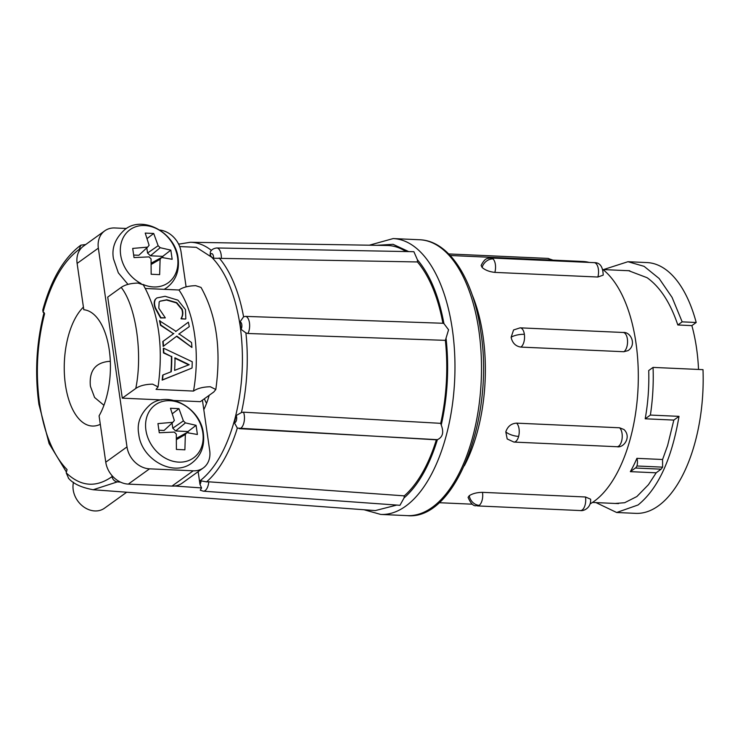 <?xml version="1.0" encoding="UTF-8"?>
<svg xmlns="http://www.w3.org/2000/svg" width="740" height="740" viewBox="0 0 740 740"><rect width="100%" height="100%" fill="white"/><g stroke="black" fill="none" stroke-linecap="round" stroke-linejoin="round"><path stroke-width="1.11" d="M482.48 492.341A9.861 4.838 92.6 0 1 479.196 505.337A9.861 4.838 92.6 0 1 477.42 505.92C476.93 504.43 473.406 509.555 468.087 497.363L469.28 495.68C472.601 493.543 476.995 492.433 482.48 492.341L585.479 496.984L590.603 499.195C591.343 507.733 583.851 511.266 580.419 510.563A9.861 4.838 -87.4 0 0 582.204 509.971A9.861 4.838 92.6 0 0 585.479 496.984M520.849 347.088C515.623 346.264 512.376 343.009 511.118 337.311L513.579 329.966L520.146 327.839A9.861 4.838 92.6 0 1 524.373 334.332A9.861 4.838 92.6 0 1 520.849 347.088L623.848 351.731A9.861 4.838 -87.4 0 0 627.372 338.976A9.861 4.838 92.6 0 0 623.145 332.482C630.795 331.548 636.983 344.868 628.047 350.621L623.848 351.731M516.566 423.141A9.861 4.838 92.6 0 1 518.629 436.397A9.861 4.838 92.6 0 1 513.939 442.076L507.187 438.959L505.799 431.836C507.677 426.388 511.266 423.493 516.566 423.141L619.574 427.785L623.968 429.524C631.757 436.914 623.792 448.283 616.938 446.72A9.861 4.838 -87.4 0 0 621.628 441.04A9.861 4.838 92.6 0 0 619.574 427.785M494.847 272.385C489.427 271.784 485.181 270.146 482.11 267.473L481.139 265.447C485.625 256.382 488.853 258.907 489.048 258.131L491.138 258.001A9.861 4.838 92.6 0 1 493.053 258.926A9.861 4.838 92.6 0 1 494.847 272.385L597.846 277.028A9.861 4.838 -87.4 0 0 596.061 263.57A9.861 4.838 92.6 0 0 594.146 262.644C599.909 262.45 602.924 266.613 603.202 275.132L597.846 277.028M236.199 415.519A4.125 1.943 93.2 0 1 236.43 420.274A4.125 1.943 93.2 0 1 234.321 422.623L236.199 415.519L241.434 412.55L243.525 412.18A9.861 4.643 93.2 0 1 243.83 422.984A9.861 4.643 93.2 0 1 239.242 428.664L437.396 439.671C442.742 437.229 444.028 432.364 441.253 425.065L440.698 423.336A130.897 64.26 92.6 0 0 445.369 340.354L448.57 329.8L443.926 323.593L442.899 323.26A130.897 64.26 92.6 0 0 417.443 261.951L417.443 259.823L413.882 251.702L216.783 247.974C213.62 248.353 211.483 249.648 210.373 251.85L210.16 254.921A4.125 1.989 91.1 0 1 212.463 254.005A4.125 1.989 91.1 0 1 213.536 258.242L211.631 257.168L210.16 254.921M417.443 261.951L213.536 258.242M239.991 321.937A4.125 1.943 92 0 1 241.804 324.647A4.125 1.943 92 0 1 241.046 329.309L239.991 321.937L243.589 316.794L245.486 316.387L442.899 323.26M445.369 340.354L247.946 333.49L245.911 332.926L241.046 329.309M203.324 491.184L399.952 505.3L404.049 497.955L404.29 495.855A130.897 64.26 92.6 0 0 436.35 439.81L237.327 428.099A125.245 61.485 92.6 0 1 206.562 481.879L208.773 481.805A9.861 4.764 -85.9 0 1 205.147 490.602A9.861 4.764 -85.9 0 1 203.324 491.184L200.272 490.204L201.548 487.938L174.621 486.004A22.413 18.204 54.3 0 1 172.004 486.078L193.233 470.807L149.536 468.836L128.307 484.108L172.004 486.078M237.327 428.099L234.321 422.623M141.062 283.512A32.699 26.557 -125.7 0 1 120.666 254.958A32.699 26.557 -125.7 0 1 144.698 225.524A32.699 26.557 -125.7 0 1 177.582 257.52A32.699 26.557 -125.7 0 1 142.903 284.382M202.825 432.706A32.699 26.557 -125.7 0 1 178.793 462.13A32.699 26.557 -125.7 0 1 145.91 430.134A32.699 26.557 -125.7 0 1 169.941 400.701A32.699 26.557 -125.7 0 1 202.825 432.706M206.534 403.356A44.826 22.006 92.6 0 1 204.37 398.768M472.055 294.529A123.728 60.736 92.6 0 1 464.332 465.793M590.215 503.848A123.728 60.736 -87.4 0 0 594.127 501.313A123.728 60.736 -87.4 0 0 638.12 386.28A123.728 60.736 -87.4 0 0 603.155 269.693M589.179 262.423A123.728 60.736 -87.4 0 0 582.954 261.479L450.216 255.494M615.162 503.459L624.653 502.719L636.863 496.54L648.453 484.682L656.223 472.749L661.116 469.179L662.615 467.153L662.559 459.596L667.61 445.536L673.835 420.079L645.197 418.794A116.559 57.221 -87.4 0 0 648.721 370.527L653.059 367.401L703 369.658A125.522 61.614 -87.4 0 1 658.36 505.873A125.522 61.614 -87.4 0 1 635.716 513.357L616.66 512.505L638.074 504.967C658.101 488.696 671.744 459.161 679.015 416.352L673.835 420.079M656.186 472.814L630.341 471.648A116.559 57.221 -87.4 0 0 636.89 458.347L662.596 459.503M698.532 369.454A116.559 57.221 -87.4 0 0 691.863 325.609L677.822 324.98C670.357 302.762 660.126 287.009 647.102 277.713L628.528 270.664L625.901 270.6M595.95 502.59L616.66 512.505M636.89 458.347A7.169 3.524 92.6 0 1 636.937 465.987A7.169 3.524 92.6 0 1 635.41 468.013A7.169 3.524 92.6 0 1 635.41 468.022L630.341 471.648M73.491 482.286A21.516 17.482 54.3 0 0 73.205 489.889A21.516 17.482 54.3 0 0 85.507 508.066A21.516 17.482 54.3 0 0 104.497 508.195L126.697 492.22M100.307 424.307A62.761 30.812 92.6 0 1 92.324 426.046A62.761 30.812 92.6 0 1 65.425 384.726A62.761 30.812 92.6 0 1 83.417 307.118M110.334 361.555A26.899 13.2 92.6 0 0 109.03 361.37L108.993 361.37A26.899 13.2 92.6 0 1 109.03 361.37C95.525 362.665 89.3 370.601 90.299 385.151A62.761 30.812 -87.4 0 0 90.4 385.855A62.761 30.812 -87.4 0 0 90.502 386.548L94.591 397.482L103.942 405.298M209.17 395.317A62.761 30.812 92.6 0 1 203.805 409.701M215.812 389.499C221.371 349.141 216.45 315.129 201.049 287.444L195.739 285.677C188.487 285.844 182.891 287.286 178.951 289.997A90.909 44.631 92.6 0 1 193.51 391.072C197.441 388.352 203.038 386.918 210.299 386.743L215.812 389.499L213.795 391.978L200.327 401.672L174.215 400.497M158.064 386.891C163.633 346.542 158.712 312.521 143.301 284.845L137.992 283.068C130.749 283.235 125.153 284.678 121.203 287.397C136.012 306.212 142.885 353.877 135.772 388.463C139.694 385.753 145.29 384.31 152.56 384.143L158.064 386.891L156.057 389.379L193.51 391.072M677.822 324.98L682.16 321.854L672.087 297.406L659.118 278.481L644.087 266.335L627.964 261.71L603.452 269.582M691.863 325.609L696.201 322.492L682.16 321.854M696.201 322.492A125.522 61.614 -87.4 0 0 647.019 262.571L627.964 261.71M653.059 367.401A125.522 61.614 92.6 0 1 650.377 415.066L645.197 418.794M650.377 415.066L679.015 416.352M636.937 465.987L662.615 467.153M211.409 250.407A125.245 61.485 92.6 0 0 190.356 242.276L387.288 245.495A130.897 64.26 92.6 0 1 405.918 251.554M68.598 478.29L66.221 472.86L67.072 469.613C53.335 455.516 44.16 433.418 39.553 403.346C35.437 372.914 37.12 343.009 44.604 313.64L43.059 312.123C51.264 281.996 63.335 261.063 79.282 249.334L79.448 250.527A22.413 18.204 54.3 0 0 77.117 263.412L83.796 309.736A61.189 30.035 92.6 0 1 109.27 349.964A61.189 30.035 92.6 0 1 99.086 415.852L105.765 462.176A22.413 18.204 54.3 0 0 111.86 475.432A22.413 18.204 54.3 0 0 120.5 482.119L117.327 481.888L93.157 489.741L375.319 510.582L396.769 505.078M85.71 244.533L80.836 245.162L79.282 249.334M208.773 481.805L404.29 495.855M243.525 412.18L440.698 423.336M43.059 312.123L42.8 309.986M77.117 263.412L98.346 248.141A22.413 18.204 -125.7 0 1 104.766 230.825L83.537 246.096A22.413 18.204 54.3 0 0 79.448 250.527M117.327 481.888C114.497 481.407 112.73 479.649 112.036 476.634C96.015 487.891 80.752 486.633 66.221 472.86M111.86 475.432L112.036 476.634M120.5 482.119A22.413 18.204 54.3 0 0 128.307 484.108M201.548 487.938L199.976 484.358L198.144 471.648M202.427 400.164L209.707 450.632A22.413 18.204 -125.7 0 1 203.287 467.948L182.059 483.22A22.413 18.204 -125.7 0 1 174.621 486.004M206.562 481.879L201.021 480.852A4.125 1.989 94.1 0 1 199.976 484.358M199.569 481.481L201.021 480.852M104.766 230.825A22.413 18.204 -125.7 0 1 114.82 227.966L126.429 228.484M159.794 230.038A22.413 18.204 -125.7 0 1 181.06 251.868L186.101 286.87M203.287 467.948A22.413 18.204 -125.7 0 1 193.233 470.807M161.681 399.933L122.294 398.157L107.725 297.091L121.203 287.397M98.346 248.141L126.993 446.904A22.413 18.204 54.3 0 0 149.536 468.836M178.951 289.997L145.419 288.489M135.772 388.463L122.294 398.157M170.922 371.85A90.909 44.631 -87.4 0 0 171.43 356.569L163.466 352.915A90.909 44.631 -87.4 0 0 163.29 348.475L163.633 348.226A90.909 44.631 92.6 0 1 163.799 352.666L171.43 356.569M162.495 379.879L191.697 368.187L162.162 380.12A90.909 44.631 -87.4 0 0 162.698 375.171L163.041 374.93A90.909 44.631 92.6 0 1 162.495 379.879L162.162 380.12M155.557 299.182C154.179 301.55 154.197 304.556 155.613 308.201L160.931 317.7L165.251 317.895L160.589 317.95L155.28 308.45C153.865 304.769 153.846 301.763 155.224 299.432L156.871 297.943L155.224 299.432M165.251 317.895A90.909 44.631 -87.4 0 0 165.187 317.627L158.795 308.192L159.165 301.966L160.071 301.161L166.833 299.774L176.758 302.66L182.151 309.209C183.279 312.576 183.011 315.619 181.356 318.339A90.909 44.631 92.6 0 1 181.429 318.625L185.481 319.07L181.097 318.866A90.909 44.631 -87.4 0 0 181.023 318.589C182.669 315.869 182.937 312.817 181.818 309.45L176.425 302.901L166.5 300.014L159.97 301.245M175.667 331.575L188.339 322.187L176.009 331.326L159.507 320.781A90.909 44.631 -87.4 0 1 160.478 325.276L173.512 333.731L162.791 341.529A90.909 44.631 -87.4 0 1 163.17 346.413L176.86 336.089L191.919 347.449L176.527 336.339M191.919 347.449A90.909 44.631 -87.4 0 0 191.54 342.528L179.052 333.907L189.283 326.636L178.71 334.147M174.261 432.077L159.267 432.761L157.944 423.604L172.855 422.309L174.344 420.486L170.468 408.267L178.951 408.647L183.391 420.894L185.435 422.882L196.082 425.324L197.404 434.482L186.841 432.641L185.352 434.473L184.889 449.818L176.398 449.43L176.305 434.056L174.261 432.077M149.018 256.891L134.023 257.585L132.701 248.418L147.612 247.132L149.101 245.31L145.225 233.082L153.707 233.47L158.147 245.717L160.192 247.696L170.838 250.139L172.161 259.296L161.597 257.464L160.108 259.287L159.646 274.632L151.154 274.253L151.062 258.88L149.018 256.891M171.773 356.319A90.909 44.631 92.6 0 1 171.255 371.73L163.041 374.93M192.039 367.937A90.909 44.631 -87.4 0 0 192.243 361.758L163.633 348.226M185.823 318.82L185.463 309.561L177.905 300.153L165.14 296.296L156.871 297.943M159.849 320.54A90.909 44.631 92.6 0 1 160.811 325.036L160.478 325.276M160.811 325.036L173.512 333.731M173.854 333.49L162.791 341.529M163.133 341.288A90.909 44.631 92.6 0 1 163.512 346.172M189.283 326.636A90.909 44.631 -87.4 0 0 188.339 322.187M176.583 439.532L185.352 434.473M186.841 432.641L176.536 438.293M188.182 432.789L187.997 431.54L196.082 425.324M187.997 431.54L175.648 430.976L185.435 422.882M172.494 413.614L178.951 408.647M183.391 420.894L172.79 428.192L172.05 423.058M172.855 422.309L164.086 430.458L158.998 430.227M151.339 264.346L160.108 259.287M161.597 257.464L151.293 263.107M162.939 257.603L162.754 256.354L170.838 250.139M162.754 256.354L150.405 255.8L160.192 247.696M147.251 238.437L153.707 233.47M158.147 245.717L147.547 253.015L146.807 247.882M147.612 247.132L138.843 255.272L133.755 255.05M174.594 370.389A90.909 44.631 -87.4 0 0 175.01 357.846L189.181 364.69L174.594 370.389M175.648 430.976L172.79 428.192M150.405 255.8L147.547 253.015M188.848 364.94L174.668 358.095M479.196 505.337A9.861 8.011 -125.7 0 1 469.28 495.68M524.373 334.332A9.861 3.108 171.8 0 0 511.118 337.311M518.629 436.397A9.861 3.469 -165.2 0 1 505.799 431.836M493.053 258.926A9.861 7.863 134.5 0 0 482.11 267.473M419.728 239.76A138.075 67.784 92.6 0 1 478.891 330.66A138.075 67.784 92.6 0 1 407.296 515.632C455.84 520.673 494.681 417.027 480.741 331.372C473.526 279.193 449.161 240.676 419.728 239.76L393.199 238.567A138.075 67.784 92.6 0 1 452.362 329.466A138.075 67.784 92.6 0 1 380.767 514.439L407.296 515.632M376.614 245.319L393.07 244.311L408.739 251.609M417.443 259.823C429.977 274.596 438.802 295.852 443.926 323.593M221.343 258.251A9.861 4.755 -88.9 0 0 218.744 248.899A9.861 4.755 -88.9 0 0 216.783 247.974M245.486 316.387A9.861 4.643 92 0 1 249.454 322.871A9.861 4.643 92 0 1 247.946 333.49M635.41 468.022L661.116 469.179M550.301 260.008A9.861 4.838 -87.4 0 0 547.813 258.408L552.956 260.129M446.109 338.754C449.199 367.956 447.58 396.723 441.253 425.065M437.396 439.671C429.228 466.191 418.109 485.616 404.049 497.955M219.16 257.964A125.245 61.485 92.6 0 1 243.589 316.794M245.911 332.926A125.245 61.485 92.6 0 1 241.434 412.55M179.672 246.55L196.304 247.317L211.631 257.168C225.876 271.784 235.376 294.668 240.149 325.841C244.413 357.374 242.674 388.361 234.922 418.794C226.819 448.421 215.016 469.225 199.523 481.204M126.993 446.904L105.765 462.176M90.299 385.151L90.502 386.548M393.199 238.567L369.315 245.199M44.076 312.483C36.399 342.555 34.669 373.173 38.915 404.318L49.108 443.621L66.424 472.065M191.993 462.898C173.142 477.679 141.183 459.087 138.75 434.093C136.66 423.271 140.452 413.475 150.128 404.706C168.239 390.017 200.91 408.073 203.371 433.511C204.832 446.054 201.04 455.849 191.993 462.898M127.974 284.373L118.335 272.847L113.507 258.907C111.416 248.094 115.209 238.299 124.884 229.52C142.996 214.831 175.658 232.887 178.127 258.325C179.589 270.877 175.796 280.673 166.75 287.712L164.206 289.34M603.119 269.573L629.759 270.766M439.07 502.701L472.277 504.199M448.718 253.94L547.813 258.408M477.42 505.92L580.419 510.563M520.146 327.839L623.145 332.482M513.939 442.076L616.938 446.72M491.138 258.001L594.146 262.644M592.49 502.441L618.51 503.607M363.997 509.749L380.767 514.439M190.356 242.276L178.627 244.163M178.525 243.95L179.246 243.96M42.772 310.097C51.115 279.526 63.807 257.881 80.836 245.162M68.33 478.049C73.01 483.646 81.289 487.549 93.157 489.741"/></g></svg>
